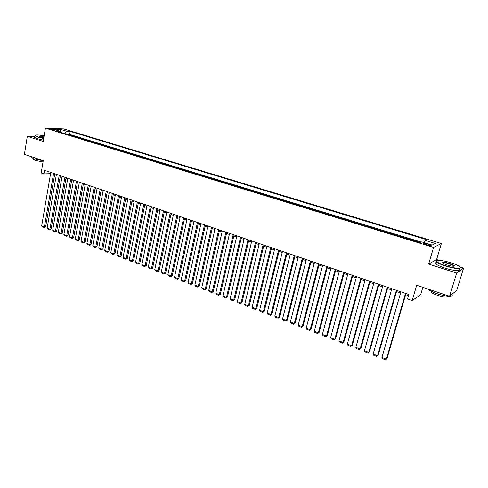 <?xml version="1.0" encoding="UTF-8"?>
<svg xmlns="http://www.w3.org/2000/svg" width="488" height="488" viewBox="0 0 488 488"><rect width="100%" height="100%" fill="white"/><g stroke="black" fill="none" stroke-linecap="round" stroke-linejoin="round"><path stroke-width="0.73" d="M51.203 129.601C53.57 130.198 54.906 130.351 55.199 130.064L54.424 129.735C52.063 129.143 50.734 128.984 50.429 129.271L51.203 129.601M441.372 243.524L63.684 128.936L45.415 128.161L433.576 247.41L441.372 243.524L436.601 259.561L428.641 264.106L456.676 273.03L463.6 268.04L459.97 266.899M438.932 260.293L436.601 259.561M463.6 268.04L456.75 290.342L449.582 296.253L416.679 285.273L412.171 300.614L420.674 294.667L422.846 287.328M34.788 136.548L27.31 136.347L24.4 154.361L43.237 160.65L41.175 172.947L43.963 173.905L50.581 173.661M456.676 273.03L449.582 296.253M420.473 242.432L419.271 242.335M415.331 241.121L410.182 239.541M406.266 238.339L401.191 236.784M397.299 235.594L392.297 234.057M388.436 232.874L383.507 231.361M379.664 230.184L374.808 228.689M370.996 227.524L366.207 226.054M362.413 224.889L357.698 223.443M353.928 222.284L349.28 220.857M345.535 219.71L340.953 218.307M337.232 217.166L332.712 215.775M329.016 214.641L324.563 213.274M320.884 212.152L316.492 210.804M312.845 209.681L308.514 208.352M304.884 207.241L300.614 205.93M297.009 204.826L292.8 203.533M289.213 202.435L285.065 201.16M281.497 200.068L277.404 198.811M273.866 197.725L269.827 196.487M266.308 195.407L262.324 194.181M258.823 193.108L254.901 191.906M251.424 190.839L247.55 189.649M244.091 188.588L240.273 187.416M236.832 186.361L233.069 185.208M229.647 184.159L225.932 183.018M222.534 181.975L218.868 180.853M215.489 179.816L211.877 178.706M208.516 177.675L204.948 176.583M201.605 175.558L198.091 174.478M194.767 173.46L191.302 172.392M187.996 171.379L184.574 170.33M181.286 169.324L177.913 168.287M174.643 167.28L171.312 166.262M168.061 165.261L164.773 164.255M161.54 163.266L158.301 162.272M155.08 161.284L151.884 160.302M148.688 159.32L145.534 158.35M142.35 157.374L139.239 156.422M136.073 155.452L132.998 154.507M129.851 153.543L126.819 152.61M123.69 151.652L120.695 150.731M117.584 149.779L114.631 148.87M111.532 147.925L108.617 147.028M105.536 146.083L102.663 145.198M99.595 144.259L96.758 143.393M93.708 142.453L90.908 141.593M87.877 140.666L85.113 139.818M82.094 138.891L79.361 138.055M76.36 137.134L73.67 136.304M412.171 300.614L407.51 299.01L408.822 294.526L44.567 170.294L43.963 173.905M428.909 244.439L426.823 243.799C424.176 243.079 422.98 242.981 423.224 243.506L427.525 245.092C430.178 245.812 431.38 245.909 431.124 245.385L428.909 244.439L428.629 245.397M59.926 132.089L59.383 130.985L55.888 130.851L420.119 242.591L421.73 241.877L432.13 245.061L435.387 243.488L425.146 240.37L426.677 239.693L70.187 131.4L66.825 131.272L64.831 133.596M59.383 130.985L53.168 129.082L60.652 129.393L66.825 131.272M418.985 242.243L419.345 242.085M421.223 242.103L69.662 134.426L68.021 134.572M70.681 135.389L68.058 134.377M72.944 136.085L73.7 136.109M78.647 137.836L79.398 137.854M84.4 139.599L85.144 139.617M90.201 141.38L90.945 141.392M96.057 143.173L96.795 143.185M101.968 144.985L102.7 144.997M107.927 146.815L108.659 146.827M113.948 148.663L114.668 148.669M120.017 150.524L120.737 150.53M126.148 152.409L126.862 152.409M132.333 154.306L133.041 154.299M138.574 156.221L139.275 156.215M144.875 158.155L145.57 158.142M151.237 160.101L151.927 160.094M157.661 162.071L158.344 162.059M164.139 164.059L164.816 164.047M170.684 166.066L171.355 166.048M177.29 168.098L177.955 168.073M183.958 170.141L184.616 170.117M190.698 172.209L191.345 172.179M197.494 174.295L198.14 174.259M204.362 176.4L204.997 176.363M211.298 178.529L211.926 178.486M218.301 180.676L218.917 180.633M225.371 182.847L225.981 182.799M232.514 185.037L233.118 184.989M239.724 187.252L240.322 187.197M247.013 189.484L247.599 189.429M254.376 191.741L254.956 191.68M261.806 194.023L262.379 193.962M269.321 196.329L269.882 196.261M276.909 198.659L277.459 198.585M284.577 201.007L285.12 200.934M292.324 203.386L292.855 203.307M300.151 205.79L300.675 205.698M308.056 208.211L308.575 208.126M316.053 210.663L316.553 210.572M324.13 213.146L324.624 213.042M332.291 215.647L332.773 215.544M340.545 218.179L341.014 218.069M348.883 220.741L349.341 220.625M357.314 223.327L357.759 223.205M365.835 225.938L366.275 225.816M374.449 228.579L374.875 228.451M383.159 231.251L383.574 231.117M391.968 233.953L392.364 233.819M400.874 236.686L401.258 236.54M409.877 239.449L410.249 239.297M428.641 264.106L433.576 247.41M27.31 136.347L43.206 141.41L45.415 128.161M54.595 174.704L56.248 175.265M60.225 176.626L61.909 177.199M65.91 178.571L67.625 179.157M71.638 180.529L73.389 181.127M77.421 182.506L79.209 183.116M83.259 184.501L85.077 185.123M89.145 186.514L91 187.148M95.093 188.545L96.984 189.191M101.089 190.594L103.017 191.253M107.14 192.662L109.105 193.333M113.253 194.755L115.253 195.438M119.42 196.859L121.463 197.561M125.642 198.988L127.722 199.702M131.925 201.135L134.047 201.861M138.269 203.307L140.434 204.045M144.668 205.491L146.876 206.247M151.134 207.705L153.385 208.474M157.661 209.931L159.954 210.718M164.249 212.189L166.585 212.981M170.904 214.458L173.283 215.275M177.62 216.757L180.048 217.587M184.403 219.075L186.874 219.923M191.253 221.418L193.773 222.278M198.171 223.785L200.739 224.657M205.161 226.17L207.772 227.066M212.219 228.585L214.879 229.494M219.344 231.019L222.058 231.946M226.548 233.484L229.311 234.423M233.819 235.966L236.631 236.93M241.163 238.48L244.03 239.462M248.587 241.017L251.509 242.017M256.084 243.579L259.061 244.598M263.66 246.172L266.692 247.209M271.316 248.788L274.402 249.844M279.051 251.43L282.198 252.503M286.865 254.102L290.073 255.2M294.764 256.804L298.034 257.92M302.749 259.531L306.074 260.671M310.819 262.288L314.205 263.447M318.975 265.075L322.428 266.259M327.216 267.894L330.73 269.095M335.549 270.742L339.13 271.969M343.973 273.622L347.621 274.872M352.488 276.531L356.203 277.806M361.096 279.478L364.884 280.771M369.8 282.454L373.662 283.772M378.603 285.462L382.537 286.804M387.509 288.506L391.51 289.872M396.506 291.58L400.587 292.977M405.613 294.691L408.486 295.679M424.066 242.591L425.146 240.37M69.662 134.426L70.187 131.4M60.652 129.393L60.488 132.26M405.498 293.392L386.362 359.156L387.008 358.595L405.949 293.544M400.916 291.83L381.933 357.448L386.362 359.156L385.569 359.839L382.476 358.637L381.933 357.448M445.88 265.801C455.328 268.87 463.801 269.065 459.049 266.186C457.225 265.045 454.456 263.886 450.747 262.709C441.695 260.135 436.949 259.653 436.51 261.257C437.394 262.526 440.518 264.038 445.88 265.801M460.318 267.4C460.599 269.364 455.737 268.937 445.739 266.119C441.121 264.624 438.065 263.245 436.577 261.983L436.138 261.458L436.626 260.647M447.124 265.014L443.031 263.288C441.707 261.873 443.879 261.934 449.558 263.465C452.248 264.337 453.828 265.106 454.298 265.753C454.096 266.564 451.705 266.32 447.124 265.014M453.925 266.192L453.718 265.71L449.411 263.776C445.404 262.617 443.128 262.343 442.592 262.953M451.754 294.459C454.383 297.088 445.934 296.741 437.394 293.8C432.85 292.239 429.855 290.744 428.427 289.329L428.263 289.134M448.106 296.21C447.642 297.589 444.11 297.296 437.51 295.319C434.235 294.191 432.081 293.111 431.05 292.08L430.898 291.074M459.434 269.126C462.337 271.535 453.858 270.993 445.123 268.15C440.511 266.649 437.462 265.265 435.973 263.99C435.192 263.239 435.333 262.757 436.406 262.538M44.146 135.774C38.491 134.81 35.459 134.7 35.051 135.444L37.966 136.884L43.731 138.287M43.688 138.537L37.777 137.097L34.91 135.81L35.075 135.292M43.835 137.647L39.772 136.439C39.296 135.871 40.718 135.853 44.042 136.396M44.005 136.64L39.772 136.439M43.212 160.79L34.197 158.856L31.366 157.453L31.458 156.88M43.017 161.955L35.697 160.473L33.654 159.46L33.727 159.039M43.42 140.129L37.515 138.69L34.648 137.396L34.727 136.902M396.366 290.275L377.529 355.746L378.194 355.197L396.835 290.433M391.84 288.731L373.149 354.05L377.529 355.746L376.754 356.423L373.692 355.24L373.149 354.05M378.194 355.197L376.754 356.423M387.332 287.194L368.788 352.366L369.477 351.83L387.832 287.365M382.854 285.669L364.457 350.695L368.788 352.366L368.031 353.05L365.006 351.879L364.457 350.695M369.477 351.83L368.031 353.05M378.407 284.15L360.144 349.03L360.852 348.499L378.926 284.327M373.979 282.637L355.862 347.371L360.144 349.03L359.406 349.713L356.411 348.554L355.862 347.371M360.852 348.499L359.406 349.713M369.575 281.137L351.598 345.724L352.324 345.211L370.118 281.32M365.195 279.642L347.358 344.089L351.598 345.724L350.878 346.413L347.913 345.26L347.358 344.089M352.324 345.211L350.878 346.413M360.839 278.16L343.143 342.46L343.887 341.954L361.407 278.349M356.514 276.684L338.946 340.837L343.143 342.46L342.436 343.143L339.508 342.009L338.946 340.837M343.887 341.954L342.436 343.143M352.208 275.214L334.78 339.227L335.543 338.733L352.793 275.415M347.926 273.756L330.632 337.623L334.78 339.227L334.091 339.916L331.193 338.788L330.632 337.623M335.543 338.733L334.091 339.916M343.662 272.298L326.502 336.031L327.283 335.549L344.272 272.505M339.428 270.858L322.397 334.445L326.502 336.031L325.832 336.72L322.965 335.604L322.397 334.445M327.283 335.549L325.832 336.72M335.213 269.419L318.316 332.865L319.115 332.395L335.842 269.632M331.023 267.991L314.254 331.297L318.316 332.865L317.664 333.554L314.821 332.456L314.254 331.297M319.115 332.395L317.664 333.554M326.856 266.57L310.216 329.735L311.033 329.278L327.509 266.79M322.714 265.155L306.202 328.18L310.216 329.735L309.581 330.425L306.769 329.339L306.202 328.18M311.033 329.278L309.581 330.425M318.591 263.752L302.206 326.637L303.036 326.191L319.262 263.978M314.492 262.349L298.229 325.1L302.206 326.637L301.578 327.332L298.802 326.252L298.229 325.1M303.036 326.191L301.578 327.332M310.411 260.958L294.276 323.575L295.118 323.135L311.1 261.196M306.354 259.573L290.342 322.056L294.276 323.575L293.666 324.27L290.915 323.202L290.342 322.056M295.118 323.135L293.666 324.27M302.322 258.201L286.425 320.543L287.292 320.116L303.03 258.439M298.308 256.834L282.534 319.036L286.425 320.543L285.834 321.238L283.113 320.183L282.534 319.036M287.292 320.116L285.834 321.238M294.319 255.468L278.66 317.542L279.539 317.121L295.039 255.718M290.348 254.114L274.811 316.053L278.66 317.542L278.081 318.237L275.391 317.194L274.811 316.053M279.539 317.121L278.081 318.237M286.395 252.766L270.974 314.571L271.871 314.162L287.139 253.022M282.467 251.43L267.162 313.101L270.974 314.571L270.413 315.266L267.747 314.235L267.162 313.101M271.871 314.162L270.413 315.266M278.556 250.094L263.374 311.631L264.276 311.234L279.319 250.356M274.671 248.77L259.598 310.173L263.374 311.631L262.819 312.332L260.183 311.307L259.598 310.173M264.276 311.234L262.819 312.332M270.803 247.453L255.84 308.721L256.761 308.331L271.578 247.715M266.954 246.135L252.107 307.281L255.84 308.721L255.309 309.423L252.692 308.41L252.107 307.281M256.761 308.331L255.309 309.423M263.124 244.83L248.392 305.842L249.325 305.464L263.916 245.104M259.317 243.53L244.695 304.414L248.392 305.842L247.867 306.543L245.281 305.543L244.695 304.414M249.325 305.464L247.867 306.543M255.529 242.243L241.017 302.993L241.963 302.621L256.34 242.518M251.759 240.956L237.357 301.578L241.017 302.993L240.505 303.695L237.949 302.7L237.357 301.578M241.963 302.621L240.505 303.695M248.014 239.675L233.715 300.175L234.673 299.809L248.837 239.962M244.281 238.406L230.092 298.772L233.715 300.175L233.215 300.87L230.684 299.894L230.092 298.772M234.673 299.809L233.215 300.87M240.572 237.137L226.487 297.381L227.457 297.027L241.414 237.424M236.875 235.881L222.9 295.996L226.487 297.381L226.005 298.083L223.492 297.107L222.9 295.996M227.457 297.027L226.005 298.083M233.203 234.624L219.332 294.612L220.314 294.27L234.063 234.917M229.549 233.38L215.775 293.245L219.332 294.612L218.856 295.313L216.373 294.356L215.775 293.245M220.314 294.27L218.856 295.313M225.913 232.142L212.243 291.879L213.244 291.537L226.786 232.441M222.296 230.909L208.73 290.519L212.243 291.879L211.786 292.58L209.328 291.629L208.73 290.519M213.244 291.537L211.786 292.58M218.697 229.677L205.228 289.164L206.241 288.835L219.582 229.982M215.11 228.457L201.745 287.822L205.228 289.164L204.783 289.866L202.349 288.926L201.745 287.822M206.241 288.835L204.783 289.866M211.548 227.243L198.28 286.48L199.305 286.163L212.451 227.548M208.004 226.036L194.834 285.151L198.28 286.48L197.847 287.182L195.438 286.249L194.834 285.151M199.305 286.163L197.847 287.182M204.478 224.828L191.406 283.827L192.437 283.51L205.387 225.139M200.964 223.632L187.99 282.503L191.406 283.827L190.985 284.528L188.594 283.601L187.99 282.503M192.437 283.51L190.985 284.528M197.469 222.443L184.592 281.192L185.641 280.887L198.396 222.754M193.998 221.253L181.213 279.886L184.592 281.192L184.183 281.893L181.817 280.978L181.213 279.886M185.641 280.887L184.183 281.893M190.54 220.076L177.846 278.587L178.907 278.288L191.479 220.393M187.093 218.899L174.503 277.294L177.846 278.587L177.449 279.288L175.107 278.38L174.503 277.294M178.907 278.288L177.449 279.288M183.671 217.733L171.166 276.007L172.234 275.714L184.623 218.057M180.261 216.568L167.854 274.726L171.166 276.007L170.782 276.708L168.464 275.811L167.854 274.726M172.234 275.714L170.782 276.708M176.869 215.415L164.554 273.451L165.627 273.164L177.839 215.745M173.496 214.262L161.266 272.182L164.554 273.451L164.175 274.152L161.876 273.262L161.266 272.182M165.627 273.164L164.175 274.152M170.135 213.116L157.996 270.913L159.088 270.639L171.117 213.451M166.792 211.975L154.745 269.657L157.996 270.913L157.63 271.621L155.355 270.736L154.745 269.657M159.088 270.639L157.63 271.621M163.468 210.846L151.506 268.406L152.604 268.138L164.462 211.182M160.155 209.712L148.285 267.162L151.506 268.406L151.152 269.114L148.901 268.241L148.285 267.162M152.604 268.138L151.152 269.114M156.861 208.589L145.076 265.923L146.186 265.661L157.868 208.931M153.586 207.473L141.886 264.691L145.076 265.923L144.735 266.625L142.502 265.765L141.886 264.691M146.186 265.661L144.735 266.625M150.322 206.363L138.708 263.465L139.83 263.209L151.335 206.705M147.077 205.253L135.548 262.239L138.708 263.465L138.372 264.167L136.164 263.313L135.548 262.239M139.83 263.209L138.372 264.167M143.844 204.149L132.4 261.025L133.529 260.775L144.869 204.502M140.629 203.057L129.271 259.817L132.4 261.025L132.077 261.727L129.887 260.879L129.271 259.817M133.529 260.775L132.077 261.727M137.427 201.965L126.154 258.609L127.289 258.365L138.464 202.319M134.243 200.873L123.049 257.408L126.154 258.609L125.837 259.311L123.665 258.475L123.049 257.408M127.289 258.365L125.837 259.311M131.071 199.793L119.957 256.218L121.103 255.98L132.12 200.153M127.917 198.72L116.882 255.029L119.957 256.218L119.651 256.92L117.504 256.09L116.882 255.029M121.103 255.98L119.651 256.92M124.776 197.646L113.826 253.845L114.979 253.62L125.831 198.006M121.652 196.579L110.776 252.668L113.826 253.845L113.527 254.547L111.398 253.723L110.776 252.668M114.979 253.62L113.527 254.547M118.541 195.517L107.744 251.497L108.909 251.277L119.609 195.883M115.442 194.462L104.731 250.332L107.744 251.497L107.458 252.198L105.347 251.381L104.731 250.332M108.909 251.277L107.458 252.198M112.362 193.413L101.724 249.173L102.895 248.953L113.436 193.779M109.294 192.364L98.735 248.014L101.724 249.173L101.443 249.874L99.357 249.063L98.735 248.014M102.895 248.953L101.443 249.874M106.238 191.326L95.758 246.867L96.935 246.654L107.323 191.692M103.2 190.289L92.793 245.72L95.758 246.867L95.489 247.569L93.415 246.763L92.793 245.72M96.935 246.654L95.489 247.569M100.174 189.259L89.841 244.579L91.024 244.378L101.266 189.631M97.161 188.228L86.907 243.445L89.841 244.579L89.585 245.281L87.529 244.488L86.907 243.445M91.024 244.378L89.585 245.281M94.16 187.209L83.979 242.316L85.174 242.115L95.27 187.581M91.177 186.19L81.069 241.188L83.979 242.316L83.729 243.018L81.697 242.231L81.069 241.188M85.174 242.115L83.729 243.018M88.206 185.178L78.171 240.072L79.373 239.876L89.322 185.556M85.254 184.165L75.292 238.955L78.171 240.072L77.934 240.773L75.915 239.992L75.292 238.955M79.373 239.876L77.934 240.773M82.307 183.165L72.419 237.845L73.627 237.662L83.43 183.549M79.379 182.164L69.558 236.741L72.419 237.845L72.187 238.547L70.187 237.772L69.558 236.741M73.627 237.662L72.187 238.547M76.457 181.17L66.716 235.643L67.93 235.46L77.592 181.554M73.554 180.176L63.879 234.545L66.716 235.643L66.49 236.344L64.507 235.576L63.879 234.545M67.93 235.46L66.49 236.344M70.668 179.194L61.061 233.459L62.281 233.282L71.809 179.584M67.789 178.211L58.255 232.373L61.061 233.459L60.841 234.161L58.877 233.398L58.255 232.373M62.281 233.282L60.841 234.161M64.922 177.236L55.455 231.294L56.687 231.123L66.075 177.626M62.074 176.26L52.673 230.22L55.455 231.294L55.248 231.995L53.302 231.239L52.673 230.22M56.687 231.123L55.248 231.995M59.231 175.296L49.904 229.146L51.136 228.982L60.39 175.686M56.407 174.332L47.141 228.079L49.904 229.146L49.703 229.848L47.769 229.098L47.141 228.079M51.136 228.982L49.703 229.848M53.595 173.368L44.396 227.018L45.64 226.859L54.76 173.765M50.789 172.416L41.663 225.962L44.396 227.018L44.201 227.719L42.291 226.975L41.663 225.962M45.64 226.859L44.201 227.719M426.53 244.787L426.823 243.799M435.973 263.99L436.577 261.983M453.718 265.71L453.559 266.234M431.288 291.281L431.05 292.08M453.925 265.954L454.298 265.753M436.51 261.257L436.138 261.458M34.648 137.396L34.91 135.81M33.776 158.71L33.654 159.46M31.366 157.453L31.482 156.727"/></g></svg>
